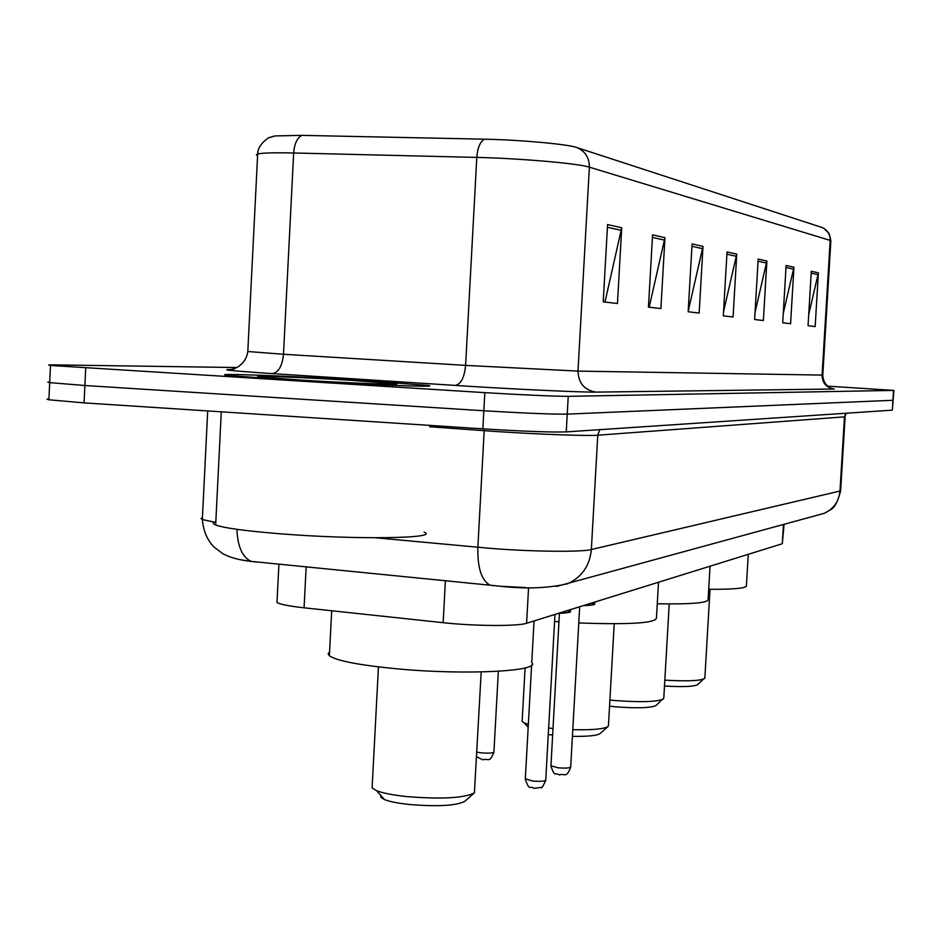 <?xml version="1.0" encoding="UTF-8"?>
<svg xmlns="http://www.w3.org/2000/svg" width="941" height="941" viewBox="0 0 941 941"><rect width="100%" height="100%" fill="white"/><g stroke="black" fill="none" stroke-linecap="round" stroke-linejoin="round"><path stroke-width="1.41" d="M784.053 524.36L782.3 543.733L526.607 623.26C517.903 626.4 474.405 626.153 443.14 622.683L304.072 607.804C289.24 606.169 280.218 604.404 276.983 602.522L277.077 600.511M48.932 398.831L47.05 399.207L48.885 399.784L84.078 402.889L482.862 428.849C523.702 431.354 551.497 432.366 566.247 431.895L892.339 410.147L893.915 390.386M236.626 367.531L55.296 364.896C48.579 364.802 46.968 364.99 50.485 365.461L484.815 392.644C525.69 395.067 553.496 396.29 568.235 396.337L567.235 414.122L892.95 400.278L567.235 414.122C552.496 414.334 524.702 413.217 483.839 410.758C524.702 413.217 552.496 414.334 567.235 414.122L566.247 431.895M85.713 368.131L84.89 385.516L483.839 410.758L84.89 385.516L49.685 382.622L84.89 385.516L84.078 402.889M361.791 380.364C292.357 376.059 208.267 372.824 227.275 375.341L290.463 380.164C362.497 384.646 444.328 387.692 427.673 385.422L361.791 380.364C292.357 376.059 208.267 372.824 227.275 375.341L290.463 380.164C362.497 384.646 444.328 387.692 427.673 385.422L361.791 380.364M49.72 381.858L47.838 382.152L49.685 382.622L48.885 399.784M607.568 224.534L603.228 301.861L617.449 303.52L621.719 227.781L607.568 224.534M604.969 302.061L621.719 227.781M652.572 234.85L648.455 307.131L660.9 308.589L664.958 237.685L652.572 234.85M649.172 307.213L664.958 237.685M692.082 243.907L688.165 311.765L699.151 313.047L703.009 246.401L692.082 243.907M688.2 311.236L703.009 246.401M811.307 271.22L808.048 325.739L815.165 326.574L818.388 272.843L811.307 271.22M808.719 314.576L818.388 272.843M786.123 265.456L782.712 322.787L790.581 323.704L793.945 267.244L786.123 265.456M783.277 313.412L793.945 267.244M758.187 259.057L754.635 319.517L763.374 320.54L766.88 261.045L758.187 259.057M755.047 312.412L766.88 261.045M727.04 251.917L723.311 315.858L733.074 316.999L736.756 254.141L727.04 251.917M723.558 311.647L736.756 254.141M271.478 136.821L275.16 135.927L301.943 135.363L484.509 139.186C519.597 139.821 567.646 144.196 576.598 147.466L821.799 227.416M568.235 396.337L893.55 390.409L827.504 386.116M664.487 686.013C682.496 687.083 693.529 686.648 697.575 684.707L704.868 677.732L710.02 589.313M664.828 680.143C686.554 681.39 699.81 680.872 704.574 678.59M708.691 589.301C734.38 589.431 746.954 588.196 746.425 585.584L748.271 554.32M609.545 706.173L615.532 706.809C636.986 708.42 650.478 707.997 656.006 705.55L663.805 697.928L669.216 603.969M609.897 700.045L614.155 700.469C640.362 702.421 656.806 701.939 663.476 699.01M657.265 603.804C691.6 604.334 708.549 602.875 708.102 599.417L710.043 566.211M572.422 736.344C587.654 736.568 596.853 735.662 600.017 733.604L608.121 726.499L608.474 725.076L614.214 623.777M572.787 729.698C592.312 730.11 604.087 729.052 608.121 726.499M554.567 621.472L558.954 621.789M578.774 622.954C630 624.765 655.889 623.107 656.453 617.955L658.5 582.232M522.208 720.183L522.137 721.429L524.266 722.959L528.336 724.417M548.65 728.005L553.014 728.463M548.285 734.545L552.649 735.062M380.705 795.286L380.882 797.403L384.551 799.603C389.833 801.661 398.09 803.296 409.3 804.496C437.847 806.778 456.35 805.719 464.783 801.344L474.252 793.004M372.236 785.288L372.095 787.958L376.612 790.687C383.022 793.157 393.079 795.133 406.783 796.592C441.682 799.356 464.231 798.109 474.405 792.875L481.192 671.956M329.573 651.831L328.138 653.736L329.374 655.783C336.796 660.853 359.438 665.216 397.29 668.851C466.477 675.391 543.333 671.18 531.477 662.276M215.83 521.655C212.49 522.608 212.431 523.725 215.665 525.019C224.417 528.113 246.213 531.053 281.077 533.853C355.886 539.863 441.106 538.487 424.05 532.147M351.04 380.329C301.343 377.247 242.825 375.094 260.916 377.094L302.626 380.199C348.876 383.069 403.042 385.175 396.314 383.904L351.04 380.329M783.441 524.525L782.3 543.733M306.166 566.87L304.072 607.804M445.399 580.715L443.14 622.683M528.571 587.619L526.607 623.26M375.577 537.782L491.108 548.427C533.029 551.732 581.514 552.214 591.348 549.544L839.984 491.037L840.654 490.543L845.112 416.757M845.83 413.252L844.477 416.851L839.984 491.037C838.913 501.553 833.632 508.987 824.151 513.351L818.211 514.986M236.92 529.324C237.661 546.627 242.413 557.319 251.188 561.389L498.283 586.02C524.678 589.125 547.803 588.36 567.646 583.749C581.879 577.139 589.772 565.741 591.348 549.544L597.77 435.213C588.019 436.095 539.499 434.377 497.46 431.601L484.18 430.684L477.863 547.297C477.405 567.682 481.439 580.303 489.955 585.149L494.143 585.702M846.453 413.205L844.477 416.851L597.77 435.213L599.782 429.661M892.339 410.147L893.55 390.409M482.862 428.849L484.815 392.644M484.203 428.943L484.18 430.684L429.661 426.744M202.444 517.479L201.045 518.456L202.339 519.55L215.795 522.455M526.043 587.572L500.683 586.29M251.565 561.518L241.155 559.86M207.702 410.946L202.339 519.55C203.397 530.995 207.267 540.134 213.925 546.944L222.441 553.426C229.122 557.354 238.708 560.013 251.188 561.389L255.928 562M840.642 490.779C837.878 501.647 834.479 507.987 830.433 509.834L824.151 513.351L556.566 586.443M831.174 388.457L834.279 389.021L596.065 392.115C584.49 390.209 578.468 383.199 577.986 371.107L822.799 375.094C823.257 386.492 832.656 388.892 830.374 388.174M596.065 392.115C584.067 392.373 523.608 389.656 471.523 386.457L272.172 373.589C230.169 370.778 217.3 369.401 233.58 369.46M484.509 139.186C480.157 141.621 477.593 147.69 476.793 157.406L465.607 365.379L577.986 371.107L589.372 167.169C578.727 163.511 519.773 158.335 476.793 157.406L293.663 152.983C274.196 152.548 262.21 152.889 257.681 154.006L256.375 154.794L257.587 155.736M301.943 135.363C297.203 137.715 294.451 143.585 293.663 152.983L283.488 354.263L465.607 365.379C464.395 377.623 460.89 384.304 455.103 385.422M576.598 147.466C585.09 151.019 589.348 157.582 589.372 167.169L830.185 240.402C830.185 234.074 827.315 229.722 821.575 227.334M822.799 375.094L830.856 240.943L830.185 240.402L822.081 375.141C822.387 383.14 826.457 387.763 834.279 389.021M247.812 351.511L283.488 354.263C282.276 366.108 278.512 372.554 272.172 373.589M726.911 254.176L736.438 256.317M758.058 261.186L766.586 263.104M785.994 267.479L793.663 269.197M811.189 273.149L818.117 274.713M691.941 246.295L702.68 248.718M652.431 237.403L664.605 240.143M607.415 227.263L621.342 230.404M550.944 765.727L558.154 767.821C565.976 768.374 570.164 768.044 570.705 766.833L579.68 606.745M588.525 603.993L594.877 602.028M592.395 603.663C594.63 604.781 591.618 605.428 583.361 605.604C602.369 604.193 590.666 604.64 594.865 602.946M525.325 778.83L532.688 781.054C540.863 781.63 545.227 781.265 545.756 779.948L554.967 614.438M563.965 611.638L570.658 609.556M568.223 611.238C570.34 612.415 567.141 613.109 558.601 613.309C578.621 611.732 566.223 612.273 570.658 610.497M476.84 752.153L481.427 752.859C489.226 753.4 493.39 753.082 493.931 751.906L498.342 671.298M278.924 564.153L276.983 602.522M275.16 135.927L269.455 137.586C271.561 135.716 257.54 143.538 257.681 154.006L247.789 351.781C245.53 366.202 232.192 369.601 232.227 369.048M824.034 228.498L829.186 233.603L830.868 240.72M50.485 365.461L49.685 382.622M522.137 721.429L525.09 667.969M528.172 727.322L524.266 722.959M329.374 655.783L331.702 610.756M372.095 787.958L378.458 666.887M384.551 799.603L376.612 790.687M215.665 525.019L221.276 411.829M559.425 613.297L550.92 766.068C555.072 778.042 554.625 771.949 559.319 774.913C564.918 773.032 566.364 778.807 570.693 767.162M531.606 665.111L525.301 779.219C529.701 791.663 529.042 785.17 533.923 788.335L541.04 787.441C541.428 788.852 542.992 786.476 545.745 780.312M531.747 662.582L534.053 620.942M493.919 752.224C489.144 763.716 489.061 757.917 482.745 759.81L476.581 756.729"/></g></svg>

